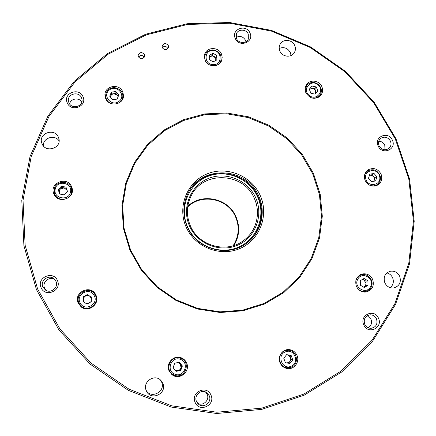 <?xml version="1.0" encoding="UTF-8"?>
<svg xmlns="http://www.w3.org/2000/svg" width="436" height="436" viewBox="0 0 436 436"><rect width="100%" height="100%" fill="white"/><g stroke="black" fill="none" stroke-linecap="round" stroke-linejoin="round"><path stroke-width="0.65" d="M367.27 315.675L370.949 319.207C372.23 322.869 371.314 325.725 368.207 327.763M363.788 324.913C358.992 315.13 374.382 308.116 378.47 318.171C383.298 327.905 367.908 335.022 363.788 324.913M376.502 318.863C375.091 316.111 372.9 314.77 369.93 314.836C365.068 316.051 363.335 319.196 364.73 324.27C366.066 326.902 368.142 328.253 370.976 328.324C376.066 327.273 377.908 324.117 376.502 318.863M378.753 141.231C381.467 141.329 383.473 142.616 384.759 145.101L385.021 149.788M378.197 146.044C373.548 136.762 388.378 130.587 392.346 140.109C397.027 149.346 382.198 155.619 378.197 146.044M390.422 141.073C387.92 137.117 384.721 136.19 380.824 138.288C378.497 140.294 377.919 142.806 379.08 145.831C381.489 149.706 384.628 150.682 388.492 148.752C390.972 146.758 391.61 144.196 390.422 141.073M236.127 37.414C240.067 35.572 243.206 36.548 245.55 40.335L245.975 41.66M235.309 38.526C230.78 29.321 246.133 23.5 249.953 32.923C254.515 42.085 239.157 48.004 235.309 38.526M248.258 34.068C246.247 28.989 238.072 28.825 236.372 33.845L236.519 38.559C238.497 43.551 246.465 43.84 248.324 39.006L248.258 34.068M69.613 103.926C70.561 98.465 79.003 97.157 81.821 102.013M67.242 102.792C62.719 93.179 79.238 86.911 83.009 96.765C87.571 106.33 71.046 112.701 67.242 102.792M81.537 97.838C78.834 90.634 66.594 94.04 68.528 101.49L68.904 102.673C71.531 109.714 83.467 106.689 81.979 99.386L81.537 97.838M46.412 290.583L44.516 288.016C41.736 282.152 49.6 275.781 54.865 279.601M41.049 287.526C36.39 277.372 53.595 270.206 57.47 280.637C62.174 290.73 44.957 298.011 41.049 287.526M55.988 281.422L54.189 278.926C49.066 273.961 39.774 280.495 42.832 286.948L45.557 290.131C51.001 293.859 58.806 287.313 55.988 281.422M205.574 392.029L207.176 394.324C209.983 400.079 202.838 406.69 197.541 403.202M195.121 402.368C190.314 392.128 206.909 384.557 210.959 395.092C215.804 405.278 199.198 412.963 195.121 402.368M209.209 395.681L206.626 392.591C201.274 388.705 193.589 395.457 196.516 401.507L198.38 404.058C203.552 408.973 212.359 402.128 209.209 395.681M138.392 56.805L138.141 55.361C139.694 51.998 141.782 51.721 144.403 54.533L144.648 56.048C143.062 59.345 140.975 59.601 138.392 56.805M162.339 47.747L162.11 46.063C163.773 42.946 165.833 42.755 168.291 45.497L168.509 47.241C166.814 50.303 164.759 50.472 162.339 47.747M294.682 45.42C292.256 39.431 282.91 38.635 280.119 44.2C278.953 46.429 278.877 48.75 279.907 51.17C282.277 57.023 291.313 57.983 294.289 52.712C295.635 50.413 295.766 47.982 294.682 45.42M279.198 48.412C283.961 46.668 287.678 48.036 290.349 52.522L291.057 55.536M58.429 137.335C54.609 127.192 37.561 133.579 41.97 143.553L42.036 143.716C45.693 153.505 62.184 147.989 58.735 138.179L58.429 137.335M43.377 145.891C42.635 137.912 54.707 134.065 59.083 140.85M162.753 383.222L161.048 380.601C154.813 373.26 142.087 381.882 146.283 390.656L146.545 391.217C151.216 401.442 167.549 393.321 162.753 383.222M160.443 380.018L161.565 381.936C166.051 391.294 151.379 399.469 146.196 390.443M399.659 276.195C397.534 272.26 394.362 270.62 390.149 271.274C384.857 273.301 383.091 277.171 384.857 282.877C386.852 286.637 389.866 288.316 393.904 287.907C399.534 286.054 401.452 282.147 399.659 276.195M386.917 272.898C389.495 273.601 391.381 275.192 392.58 277.667C394.084 281.651 393.305 284.981 390.242 287.667M372.6 279.291C370.278 274.985 366.801 273.219 362.174 273.999C356.495 276.25 354.599 280.424 356.485 286.539C358.637 290.616 361.913 292.425 366.311 291.973C372.426 289.951 374.519 285.722 372.6 279.291M362.011 274.724L360.463 274.625M380.988 173.959C377.723 168.656 373.423 167.288 368.088 169.849C364.518 172.623 363.564 176.231 365.221 180.678C368.3 185.807 372.464 187.267 377.712 185.055C381.609 182.33 382.699 178.635 380.988 173.959M367.537 170.977L366.474 171.25M321.801 86.524C319.332 80.524 310.312 79.183 306.759 84.311C304.928 86.938 304.655 89.794 305.93 92.89C310.192 99.043 315.114 99.904 320.689 95.473C322.776 92.786 323.141 89.805 321.801 86.524M306.492 85.723L305.68 86.263M221.444 53.988C218.572 46.636 206.588 46.865 204.669 54.342L205.056 60.293C207.852 67.444 219.39 67.52 221.673 60.43L222.202 57.214L221.444 53.988M204.991 55.492L204.31 56.418M122.789 91.936C119.366 82.835 103.975 85.903 104.967 95.533L105.67 98.52C108.973 107.321 123.78 104.863 123.508 95.604L122.789 91.936M105.654 95.642L105.24 97.266M71.613 186.793C67.406 175.626 48.821 183.011 53.884 193.9L53.988 194.14C58.233 204.615 75.766 198.184 71.918 187.622L71.613 186.793M72.191 188.734L70.419 186.167M54.146 192.074L54.533 195.159M96.078 295.423L95.631 294.502C90.443 284.108 73.232 292.474 78.175 303.053L81.178 306.922C88.47 313.01 100.176 303.914 96.078 295.423M95.795 294.807C90.416 284.942 73.978 293.308 78.78 303.532L81.461 307.124M186.586 362.937C185.464 360.441 183.643 358.714 181.12 357.743C173.719 354.648 165.538 363.461 169.059 370.818L172.166 374.758C179.469 380.71 190.728 371.423 186.586 362.937M185.97 363.689L185.556 362.518C184.542 360.229 182.902 358.588 180.646 357.585M296.938 355.247C295.341 351.939 292.769 350.064 289.221 349.623C282.544 348.773 277.116 356.697 280.135 362.965C281.525 365.918 283.776 367.755 286.877 368.464C293.886 370.169 300.181 361.858 296.938 355.247M290.474 350.615L287.951 349.601M186.019 226.758C177.114 206.61 187.218 181.834 207.133 173.882C226.922 165.631 251.632 175.801 260.265 195.601C269.181 215.275 259.829 240.1 239.893 248.525C220.087 257.245 194.62 247.027 186.019 226.758M258.853 196.32C247.207 166.59 200.789 164.53 187.818 193.677C182.798 204.364 182.57 215.28 187.12 226.426C196.184 249.065 227.281 257.899 246.264 243.462C260.957 233.287 266.358 212.605 258.853 196.32M37.61 288.97L59.955 329.022L90.988 363.074L128.969 389.163L171.73 405.829L216.812 412.222L261.682 408.156L303.897 394.068L341.295 370.949L372.066 340.249L394.858 303.723L408.788 263.317L413.432 221.057L408.799 178.94L395.283 138.877L373.625 102.607L344.86 71.7L310.263 47.497L271.345 31.076L229.799 23.233L187.458 24.46L146.256 34.875L108.172 54.211L75.145 81.777L48.968 116.423L31.201 156.579L23.021 200.271L25.125 245.223L37.61 288.97M395.959 138.719L409.54 178.983L414.2 221.303L409.54 263.775L395.545 304.388L372.644 341.105L341.726 371.973L304.137 395.218L261.704 409.393L216.599 413.492L171.277 407.066L128.293 390.318L90.105 364.093L58.909 329.861L36.45 289.591L23.904 245.615L21.8 200.424L30.03 156.502L47.9 116.145L74.218 81.325L107.425 53.628L145.706 34.199L187.109 23.74L229.663 22.509L271.41 30.389L310.519 46.897L345.279 71.221L374.192 102.275L395.959 138.719M129.955 250.215L123.393 228.246L121.966 205.541L125.693 183.289L134.315 162.639L147.33 144.61L164.007 130.075L183.48 119.693L204.762 113.916L226.802 112.968L248.547 116.832L268.974 125.301L287.133 137.95L302.17 154.186L313.38 173.245L320.209 194.249L322.302 216.207L319.506 238.078L311.893 258.793L299.777 277.318L283.689 292.681L264.396 304.061L242.847 310.803L220.142 312.503L197.464 309.015L176.024 300.48L156.976 287.335L141.346 270.276L129.955 250.215M130.566 250.024L124.053 228.224L122.636 205.683L126.331 183.6L134.888 163.097L147.799 145.199L164.356 130.767L183.687 120.461L204.811 114.723L226.693 113.774L248.286 117.611L268.565 126.015L286.594 138.577L301.521 154.693L312.65 173.615L319.425 194.467L321.501 216.267L318.721 237.98L311.162 258.548L299.129 276.931L283.16 292.18L264.009 303.472L242.618 310.16L220.082 311.844L197.573 308.383L176.297 299.913L157.391 286.866L141.874 269.933L130.566 250.024M285.64 368.126L288.338 367.853M171.768 374.448C174.28 376.017 176.956 376.361 179.79 375.478M123.295 97.326L122.827 95.702M220.687 62.277L220.725 61.122M319.032 96.956L319.375 96.045M375.728 185.872L376.448 185.049M364.48 292.087L365.848 291.373M189.42 225.783C181.463 207.803 190.461 185.649 208.261 178.515C225.952 171.119 248.073 180.21 255.785 197.928C263.753 215.537 255.36 237.724 237.538 245.234C219.837 253.011 197.11 243.882 189.42 225.783M254.439 198.685C244.144 172.438 203.372 170.16 191.295 195.557C186.439 205.307 186.101 215.324 190.287 225.614C198.505 246.171 226.96 253.877 243.855 240.323C256.499 231.085 261.006 212.986 254.439 198.685M233.113 245.746C238.868 236.683 239.718 227.145 235.669 217.123C228.23 198.587 201.634 192.892 187.654 207.024M187.774 206.184C202.168 192.401 228.617 198.407 236.094 216.986C240.127 226.894 239.402 236.394 233.919 245.49M167.827 48.663C166.672 46.39 164.988 45.878 162.781 47.121L162.301 47.649M288.539 363.237L289.962 361.449L288.316 362.659L286.615 362.894M285.983 362.785L285.34 362.55M290.937 366.327C300.066 363.215 294.469 348.026 285.607 351.798C276.457 354.86 282.038 370.137 290.937 366.327M285.013 350.757L288.697 350.255C297.461 350.604 299.439 364.561 291.079 367.308L286.523 367.701C278.233 366.507 277.083 353.313 285.013 350.757M288.697 350.255L285.629 350.043M289.782 355.28L287.553 354.882L290.583 357.471L289.782 355.28L291.15 355.444L286.654 354.642L283.765 358.256L285.384 362.676L289.891 363.477L292.769 359.858L291.15 355.444M291.39 359.656L290.583 357.471L289.962 361.449L291.39 359.656L292.769 359.858M283.504 367.041L286.523 367.701M286.49 354.844L287.553 354.882L286.594 354.713M175.828 371.003L177.943 370.611L175.016 370.017M173.523 368.202L173.25 367.221M174.618 363.466L175.114 363.084M178.139 362.534L180.373 363.897L181.054 367.946L181.867 365.706L179.103 362.354M175.043 374.252C184.281 378.017 189.878 362.441 180.428 359.4C171.234 355.607 165.544 371.183 175.043 374.252M180.717 358.327L180.782 358.354C191.48 361.885 185.071 379.516 174.585 375.243L172.482 374.126C164.154 368.682 171.615 354.479 180.717 358.327M180.782 358.354L177.212 357.525L173.544 358.256M180.248 370.186L181.054 367.946L179.845 369.701L177.943 370.611L180.248 370.186L180.749 370.475L182.384 365.957L179.37 362.305L174.727 363.161L173.087 367.673L176.1 371.33L180.749 370.475M168.345 368.104L169.822 371.625L172.482 374.126M181.867 365.706L182.384 365.957M84.639 302.6L83.843 301.603L83.352 299.254L83.93 297.521L85.2 296.197L86.917 295.543L88.737 295.69L89.571 296.055L91.358 298.273M80.289 303.173C84.846 312.089 99.304 303.919 94.083 295.423C89.56 286.539 75.09 294.622 80.289 303.173M95.081 294.932C100.04 302.818 88.726 312.492 81.614 306.377L79.368 303.761C73.477 294.077 89.8 284.85 95.032 294.845L95.081 294.932M81.614 306.377L82.05 306.721C89.075 312.759 100.258 303.205 95.359 295.412L95.032 294.845M91.304 300.911L90.699 302.012M86.088 303.451L87.821 303.63M91.38 297.112L87.543 294.872L83.385 297.199L83.287 301.816M87.298 294.545L83.102 296.894L82.998 301.647L87.096 304.039L91.293 301.679L91.386 296.938L87.543 294.872M83.385 297.199L83.102 296.894M66.392 188.298L61.798 187.415L58.691 190.843L59.438 193.001L59.307 190.963L60.244 189.126L64.097 187.856L67.073 190.26M67.209 190.646L67.357 191.622M55.219 189.115C52.854 198.582 68.899 201.639 70.479 192.042C72.812 182.619 56.854 179.534 55.219 189.115M71.613 192.44C70.387 200.44 57.765 201.83 54.794 194.254L54.233 189.104C55.585 180.608 69.21 179.926 71.39 188.216L71.613 192.44M54.794 194.254L56.271 197.225M59.803 194.053L59.438 193.001L60.032 194.096M65.983 187.131L61.351 186.237L58.217 189.693L59.727 194.042L64.365 194.93L67.493 191.469L65.983 187.131M72.262 191.393L71.39 188.216M58.691 190.843L58.217 189.693M61.798 187.415L61.351 186.237M118.27 96.258L115.905 93.413L111.414 94.018L110.602 96.045L111.796 94.481L113.66 93.713L117.339 95.135L118.112 96.661M109.496 89.898C101.724 95.342 111.714 107.37 119.006 101.332C126.74 95.86 116.788 83.908 109.496 89.898M111.474 103.703C107.975 102.302 106.035 99.8 105.665 96.187C105.599 93.424 106.657 91.162 108.842 89.413C114.107 85.036 123.274 89.527 122.838 96.252C122.729 98.77 121.677 100.836 119.677 102.438L117.284 103.719M110.264 96.879L110.602 96.045L110.363 96.994M118.777 94.999L115.889 91.527L111.36 92.138L109.719 96.225L112.613 99.702L117.142 99.086L118.777 94.999M111.414 94.018L111.36 92.138M115.905 93.413L115.889 91.527M216.191 60.261L216.191 57.705L212.392 55.432L210.49 56.418L212.392 55.999L214.289 56.566L216.163 60.277M213.106 50.538C203.77 49.802 203.748 64.604 213.122 64.632C222.474 65.324 222.431 50.571 213.106 50.538M205.754 61.574C204.653 59.547 204.419 57.465 205.04 55.328C206.397 51.78 209.046 49.977 212.986 49.917C219.357 51.176 221.957 54.86 220.785 60.964C219.967 63.029 218.512 64.501 216.42 65.384M209.28 57.045L210.49 56.418L209.28 57.438M216.943 59.868L216.937 55.59L213.111 53.296L209.28 55.285L209.285 59.569L213.117 61.863L216.943 59.868M212.392 55.432L213.111 53.296M216.191 57.705L216.937 55.59M316.313 92.759L314.792 88.781L312.677 88.339L314.432 89.2L315.56 90.797L315.321 93.92M318.029 84.878C311.168 78.584 301.777 89.494 309.097 95.315C316.002 101.615 325.332 90.65 318.029 84.878M305.26 90.721L306.742 85.396C310.187 81.794 314.073 81.483 318.4 84.464C321.893 88.045 322.308 91.8 319.643 95.724L314.776 98.345M310.563 87.898L309.347 89.315L312.677 88.339L310.563 87.898L312.018 86.028L309.304 89.195L310.852 93.26L315.124 94.154L317.833 90.977L316.28 86.922L312.018 86.028M314.792 88.781L316.28 86.922M373.93 181.229L374.971 178.095L373.554 176.406L374.41 178.182L374.301 180.112L373.657 181.272M379.647 176.476C378.143 167.331 363.602 169.577 365.76 178.651C367.27 187.845 381.843 185.529 379.647 176.476M364.447 175.839L365.597 172.988L367.744 170.847C373.685 168.351 377.865 170.242 380.285 176.525C380.841 180.177 379.631 182.973 376.66 184.924L373.761 185.894L370.66 185.665M369.51 175.168L370.039 175.049L369.526 175.125M372.131 174.722L370.039 175.049L373.554 176.406L372.131 174.722L374.066 173.501L369.848 174.16L368.491 178.226L371.358 181.632L375.576 180.967L376.927 176.902L374.066 173.501M374.971 178.095L376.927 176.902M363.629 287.144L366.098 285.667L366.038 283.416L365.586 285.362L363.553 287.095M370.529 286.763C375.238 278.686 361.924 270.789 357.787 279.214C353.029 287.302 366.42 295.232 370.529 286.763M355.831 280.719L356.583 278.757C357.733 276.713 359.422 275.394 361.651 274.805C368.284 272.838 374.671 281.318 371.091 287.357C369.837 289.591 367.968 290.954 365.482 291.444C362.37 291.875 359.738 290.856 357.591 288.403M362.294 279.503L364.06 280.032L362.725 279.242M365.978 281.171L364.06 280.032L366.038 283.416L365.978 281.171L367.902 280.751L364.038 278.462L360.289 280.697L360.403 285.231L364.278 287.526L368.028 285.286L367.902 280.751M366.098 285.667L368.028 285.286M144.12 57.476C143.548 56.113 142.501 55.41 140.986 55.367L138.43 56.882M187.442 226.616C195.584 245.784 219.662 255.447 238.399 247.207C257.267 239.244 266.14 215.755 257.703 197.121C249.539 178.379 226.137 168.754 207.411 176.575C188.565 184.112 179.022 207.563 187.442 226.616M258.177 196.99C265.579 213.073 260.352 233.489 245.948 243.68C260.363 233.483 265.589 213.057 258.188 196.968C246.651 167.549 200.8 165.293 187.649 194.02C200.778 165.32 246.613 167.56 258.166 196.963M105.801 98.803L105.665 96.187M122.783 98.858L122.838 96.252M204.342 57.574L205.04 55.328M219.962 63.16L220.785 60.964M305.385 87.184L306.742 85.396M318.193 97.446L319.643 95.724M365.809 172.116L367.744 170.847M374.649 186.085L376.66 184.924M359.177 275.416L361.651 274.805M362.965 291.886L365.482 291.444"/></g></svg>
